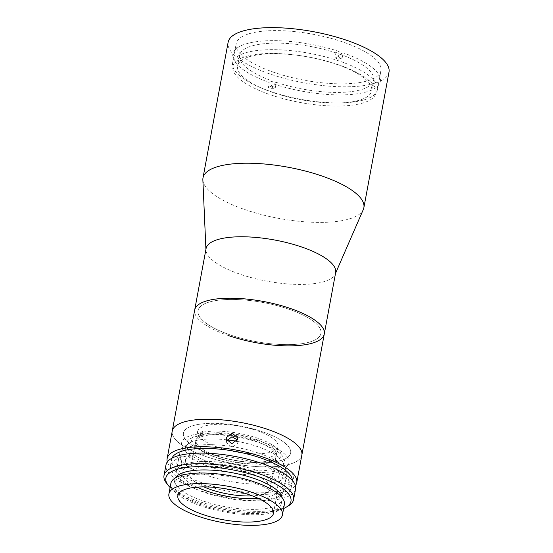 <?xml version="1.0" encoding="UTF-8"?>
<svg xmlns="http://www.w3.org/2000/svg" width="553" height="553" viewBox="0 0 553 553"><rect width="100%" height="100%" fill="white"/><g stroke="black" fill="none" stroke-linecap="round" stroke-linejoin="round"><path stroke-width="0.41" stroke-dasharray="2.77 2.07" d="M274.184 72.429A73.625 23.399 10.5 0 1 236.166 43.805A73.625 23.399 10.5 0 1 342.929 42.007A73.625 23.399 10.5 0 1 380.948 70.639A73.625 23.399 10.5 0 1 274.184 72.429M270.652 91.501A73.625 23.399 10.5 0 1 232.626 62.869A73.625 23.399 10.5 0 1 339.397 61.079A73.625 23.399 10.5 0 1 377.416 89.704A73.625 23.399 10.5 0 1 270.652 91.501M363.3 209.552A81.809 25.998 10.5 0 1 245.235 209.711A81.809 25.998 10.5 0 1 202.861 179.815M388.994 72.132A81.809 25.998 10.5 0 1 270.362 74.123A81.809 25.998 10.5 0 1 228.119 42.311M335.657 272.608A65.904 20.945 10.5 0 1 335.208 274.088A65.904 20.945 10.5 0 1 240.099 274.219A65.904 20.945 10.5 0 1 205.958 250.136A65.904 20.945 10.5 0 1 206.069 248.587M228.707 335.65A65.904 20.945 10.5 0 1 194.677 310.026A65.904 20.945 10.5 0 0 230.829 336.362A65.904 20.945 10.5 0 0 302.056 345.155A65.904 20.945 10.5 0 0 324.272 334.047M288.652 309.127A62.489 19.86 10.5 0 1 313.675 340.593A62.489 19.86 10.5 0 1 230.297 334.952A62.489 19.86 10.5 0 1 205.281 303.479A62.489 19.86 10.5 0 1 288.652 309.127M241.315 58.162A72.72 23.108 10.5 0 1 298.772 55.431A72.72 23.108 10.5 0 1 318.328 59.06A72.72 23.108 10.5 0 1 367.448 101.351A72.72 23.108 10.5 0 1 270.431 94.777A72.72 23.108 10.5 0 1 241.315 58.162M335.968 52.874A68.171 21.664 -169.5 0 0 247.474 47.537A68.171 21.664 -169.5 0 0 239.567 55.355A68.171 21.664 -169.5 0 0 272.366 81.021L271.426 86.102A68.171 21.664 10.5 0 0 275.353 87.464L276.293 82.376L273.106 83.786A74.994 23.834 -169.5 0 0 371.637 90.049A74.994 23.834 -169.5 0 0 343.109 52.805L342.169 57.892A74.994 23.834 -169.5 0 0 338.215 56.551L339.155 51.464L335.968 52.874L335.028 57.961A68.171 21.664 10.5 0 1 338.989 59.302L339.929 54.215A68.171 21.664 -169.5 0 1 373.634 80.206L371.671 90.796A68.171 21.664 -169.5 0 0 322.959 60.249A68.171 21.664 -169.5 0 0 245.511 58.127A68.171 21.664 -169.5 0 0 237.603 65.945A68.171 21.664 -169.5 0 0 286.316 96.492A68.171 21.664 -169.5 0 0 363.763 98.614A68.171 21.664 -169.5 0 0 371.671 90.796M276.293 82.376A68.171 21.664 -169.5 0 0 365.727 88.024A68.171 21.664 -169.5 0 0 373.634 80.206M342.169 57.892L338.989 59.302M343.109 52.805L339.929 54.215M338.215 56.551L335.028 57.961M339.155 51.464A74.994 23.834 -169.5 0 0 241.564 45.512A74.994 23.834 -169.5 0 0 269.18 82.432L268.24 87.512A74.994 23.834 -169.5 0 0 272.166 88.867L273.106 83.786M272.366 81.021L269.18 82.432M271.426 86.102L268.24 87.512M275.353 87.464L272.166 88.867M301.848 455.057A65.904 20.945 10.5 0 1 279.631 466.165A65.904 20.945 10.5 0 1 208.405 457.372A65.904 20.945 10.5 0 1 172.253 431.036A65.904 20.945 10.5 0 0 206.283 456.66A65.904 20.945 10.5 0 0 301.848 455.057M201.81 423.916A54.54 17.337 10.5 0 1 277.592 438.239A54.54 17.337 10.5 0 1 272.29 462.184A54.54 17.337 10.5 0 1 196.502 447.861A54.54 17.337 10.5 0 1 201.81 423.916M219.099 300.113A62.489 19.86 10.5 0 1 305.933 316.523A62.489 19.86 10.5 0 1 299.857 343.959A62.489 19.86 10.5 0 1 213.023 327.556A62.489 19.86 10.5 0 1 219.099 300.113M262.316 463.67A40.901 13.002 10.5 0 1 218.103 458.209A40.901 13.002 10.5 0 1 195.665 441.868A40.901 13.002 10.5 0 1 209.456 434.969A40.901 13.002 10.5 0 1 253.668 440.43A40.901 13.002 10.5 0 1 276.106 456.771A40.901 13.002 10.5 0 1 262.316 463.67M203.863 486.896A40.901 13.002 10.5 0 1 189.762 473.727A40.901 13.002 10.5 0 1 203.552 466.836A40.901 13.002 10.5 0 1 247.758 472.29A40.901 13.002 10.5 0 1 270.203 488.638A40.901 13.002 10.5 0 1 256.412 495.529A40.901 13.002 10.5 0 1 252.32 495.875M194.739 462.052A54.54 17.337 10.5 0 1 253.689 469.324A54.54 17.337 10.5 0 1 283.606 491.119A54.54 17.337 10.5 0 1 265.219 500.313A54.54 17.337 10.5 0 1 206.276 493.041A54.54 17.337 10.5 0 1 176.352 471.246A54.54 17.337 10.5 0 1 194.739 462.052M197.856 445.234A54.54 17.337 10.5 0 1 252.002 451.034A54.54 17.337 10.5 0 1 286.316 470.824A54.54 17.337 10.5 0 1 286.724 474.308A54.54 17.337 10.5 0 1 268.336 483.502A54.54 17.337 10.5 0 1 209.393 476.223A54.54 17.337 10.5 0 1 179.469 454.428A54.54 17.337 10.5 0 1 181.094 451.317A54.54 17.337 10.5 0 1 197.856 445.234M236.788 441.301A49.991 15.892 10.5 0 1 283.247 462.944A49.991 15.892 10.5 0 1 283.613 466.144A49.991 15.892 10.5 0 1 266.76 474.571A49.991 15.892 10.5 0 1 212.725 467.9A49.991 15.892 10.5 0 1 185.296 447.923A49.991 15.892 10.5 0 1 186.79 445.068A49.991 15.892 10.5 0 1 202.156 439.49A49.991 15.892 10.5 0 1 227.242 439.877M202.937 435.252A49.991 15.892 10.5 0 1 256.972 441.923A49.991 15.892 10.5 0 1 284.401 461.907A49.991 15.892 10.5 0 1 267.548 470.333A49.991 15.892 10.5 0 1 213.513 463.663A49.991 15.892 10.5 0 1 186.084 443.686A49.991 15.892 10.5 0 1 202.937 435.252M199.999 433.663A54.54 17.337 10.5 0 1 275.788 447.978A54.54 17.337 10.5 0 1 270.479 471.93A54.54 17.337 10.5 0 1 194.697 457.608A54.54 17.337 10.5 0 1 199.999 433.663M170.103 487.504A63.63 20.219 -169.5 0 0 198.707 502.801A63.63 20.219 -169.5 0 0 283.613 508.546M288.569 505.753A65.904 20.945 10.5 0 1 198.036 501.156A65.904 20.945 10.5 0 1 166.474 483.128M253.087 482.624A54.54 17.337 10.5 0 1 281.249 503.831A54.54 17.337 10.5 0 1 202.163 505.159A54.54 17.337 10.5 0 1 174.001 483.958A54.54 17.337 10.5 0 1 253.087 482.624M282.037 497.527A54.54 17.337 10.5 0 1 282.037 499.594A54.54 17.337 10.5 0 1 202.944 500.921A54.54 17.337 10.5 0 1 174.783 479.721A54.54 17.337 10.5 0 1 175.522 477.792M284.38 504.412A57.719 18.346 10.5 0 1 200.677 505.815A57.719 18.346 10.5 0 1 170.87 483.377M197.124 487.145A48.629 15.456 10.5 0 1 182.165 472.317A48.629 15.456 10.5 0 1 252.686 471.135A48.629 15.456 10.5 0 1 277.8 490.048A48.629 15.456 10.5 0 1 258.514 498.523M295.565 488.956A65.904 20.945 10.5 0 1 199.999 490.559A65.904 20.945 10.5 0 1 165.969 464.935M259.412 464.271A61.355 19.5 10.5 0 1 291.092 488.126A61.355 19.5 10.5 0 1 202.121 489.619A61.355 19.5 10.5 0 1 170.435 465.764A61.355 19.5 10.5 0 1 259.412 464.271M292.378 480.481A61.355 19.5 10.5 0 1 292.274 481.774A61.355 19.5 10.5 0 1 203.297 483.267A61.355 19.5 10.5 0 1 171.617 459.412A61.355 19.5 10.5 0 1 171.983 458.167M293.498 478.317L292.876 474.184L290.284 475.863L288.196 480.668L289.198 484.933L291.701 483.218L293.498 478.317M295.378 485.631A65.904 20.945 10.5 0 1 201.174 484.207A65.904 20.945 10.5 0 1 167.331 461.9M226.723 441.363L226.654 442.739L232.053 447.508L237.908 443.112L237.458 439.877M181.833 464.043L181.204 458.741L178.508 456.322L175.951 459.951L176.296 465.253L178.923 467.679L181.833 464.043M185.511 459.598L188.034 455.976L190.737 458.402L191.393 463.697L188.449 467.333L185.829 464.914L185.511 459.598M278.297 477.28L280.412 472.49L283.018 470.81L283.599 474.93L281.83 479.838L279.334 481.559L278.297 477.28M262.509 431.782A54.54 17.337 10.5 0 1 284.346 459.246A54.54 17.337 10.5 0 1 211.585 454.317A54.54 17.337 10.5 0 1 189.748 426.854A54.54 17.337 10.5 0 1 262.509 431.782M199.73 435.888L200.359 432.501A40.901 13.002 -169.5 0 1 202.481 431.561L201.852 434.948A40.901 13.002 10.5 0 1 255.313 439.096A40.901 13.002 10.5 0 1 276.431 455.001A40.901 13.002 10.5 0 1 272.698 459.204L273.32 455.817A40.901 13.002 -169.5 0 1 271.205 456.757L270.576 460.144L274.523 461.499A45.45 14.447 10.5 0 1 214.993 456.937A45.45 14.447 10.5 0 1 195.783 434.54L199.73 435.888A40.901 13.002 10.5 0 0 195.997 440.091L197.566 431.617A40.901 13.002 10.5 0 1 256.882 430.621A40.901 13.002 10.5 0 1 278.007 446.527A40.901 13.002 10.5 0 1 218.691 447.522A40.901 13.002 10.5 0 1 197.566 431.617M270.576 460.144A40.901 13.002 10.5 0 1 217.115 455.997A40.901 13.002 10.5 0 1 195.997 440.091M201.852 434.948L197.905 433.6A45.45 14.447 10.5 0 1 257.435 438.156A45.45 14.447 10.5 0 1 276.645 460.559L272.698 459.204M232.626 62.869L236.166 43.805M335.208 274.088L335.519 273.369M205.958 250.136L205.923 249.348M377.416 89.704L380.948 70.639M318.328 59.06A226.868 226.868 0 0 0 298.772 55.431M239.567 55.355L237.603 65.945M189.762 473.727L195.665 441.868M283.606 491.119L286.724 474.308M283.247 462.944L286.316 470.824M283.613 466.144L284.401 461.907M185.296 447.923L186.084 443.686M186.79 445.068L181.094 451.317M176.352 471.246L179.469 454.428M270.203 488.638L276.106 456.771M281.249 503.831L282.037 499.594M177.845 495.626L182.165 472.317M291.092 488.126L292.274 481.774M237.977 441.723L237.638 437.99M188.034 455.976L178.508 456.322M283.018 470.81L292.876 474.184M279.334 481.559L289.198 484.933M188.449 467.333L178.923 467.679M226.661 442.739L226.322 439.006M170.435 465.764L171.617 459.412M273.479 513.35L277.8 490.048M174.001 483.958L174.783 479.721M276.431 455.001L278.007 446.527"/><path stroke-width="0.83" d="M205.923 249.348L202.861 179.815A81.809 25.998 10.5 0 1 202.992 177.9A81.809 25.998 10.5 0 1 321.618 175.902A81.809 25.998 10.5 0 1 363.867 207.714A81.809 25.998 10.5 0 1 363.3 209.552L335.519 273.369M202.992 177.9L228.119 42.311A81.809 25.998 10.5 0 1 346.752 40.321A81.809 25.998 10.5 0 1 388.994 72.132L363.867 207.714M167.331 461.9A65.904 20.945 10.5 0 1 167.144 458.582L206.069 248.587A65.904 20.945 10.5 0 1 301.627 246.984A65.904 20.945 10.5 0 1 335.657 272.608L324.272 334.047A65.904 20.945 10.5 0 1 228.707 335.65M290.242 308.422A65.904 20.945 10.5 0 1 324.272 334.047A65.904 20.945 10.5 0 0 288.12 307.71A65.904 20.945 10.5 0 0 216.894 298.917A65.904 20.945 10.5 0 0 194.677 310.026A65.904 20.945 10.5 0 1 290.242 308.422M167.144 458.582A65.904 20.945 10.5 0 1 262.71 456.972A65.904 20.945 10.5 0 1 296.74 482.596L301.848 455.057A65.904 20.945 10.5 0 0 267.818 429.432A65.904 20.945 10.5 0 0 172.253 431.036A65.904 20.945 10.5 0 1 194.462 419.927A65.904 20.945 10.5 0 1 265.696 428.72A65.904 20.945 10.5 0 1 301.848 455.057L324.272 334.047M252.32 495.875A40.901 13.002 10.5 0 1 203.863 486.896M227.242 439.877A49.991 15.892 10.5 0 1 236.788 441.301M283.613 508.546A63.63 20.219 -169.5 0 0 286.115 507.246A63.63 20.219 -169.5 0 0 258.113 476.513A63.63 20.219 -169.5 0 0 189.002 467.147A63.63 20.219 -169.5 0 0 168.23 485.396A63.63 20.219 -169.5 0 0 170.103 487.504M168.23 485.396L166.474 483.128A65.904 20.945 10.5 0 1 164.006 475.532A65.904 20.945 10.5 0 1 259.571 473.921A65.904 20.945 10.5 0 1 293.602 499.546A65.904 20.945 10.5 0 1 288.569 505.753L286.115 507.246M175.522 477.792A54.54 17.337 10.5 0 1 253.875 478.386A54.54 17.337 10.5 0 1 282.037 497.527M252.61 492.564A57.719 18.346 10.5 0 1 282.417 515.002A57.719 18.346 10.5 0 1 198.714 516.412A57.719 18.346 10.5 0 1 168.907 493.967A57.719 18.346 10.5 0 1 252.61 492.564M168.907 493.967L170.87 483.377A57.719 18.346 10.5 0 1 254.574 481.967A57.719 18.346 10.5 0 1 284.38 504.412L282.417 515.002M258.514 498.523A48.629 15.456 10.5 0 1 207.278 491.23A48.629 15.456 10.5 0 1 197.124 487.145M202.958 514.532A48.629 15.456 10.5 0 1 177.845 495.626A48.629 15.456 10.5 0 1 248.366 494.437A48.629 15.456 10.5 0 1 273.479 513.35A48.629 15.456 10.5 0 1 202.958 514.532M164.006 475.532L165.969 464.935A65.904 20.945 10.5 0 1 261.534 463.331A65.904 20.945 10.5 0 1 295.565 488.956L293.602 499.546M171.983 458.167A61.355 19.5 10.5 0 1 260.587 457.912A61.355 19.5 10.5 0 1 292.378 480.481M296.74 482.596A65.904 20.945 10.5 0 1 295.378 485.631M226.391 437.63L232.225 433.061L237.638 437.99L237.576 439.372L231.728 443.789L226.322 439.006L226.391 437.63M237.458 439.877L231.873 436.801L226.868 440.776"/></g></svg>
